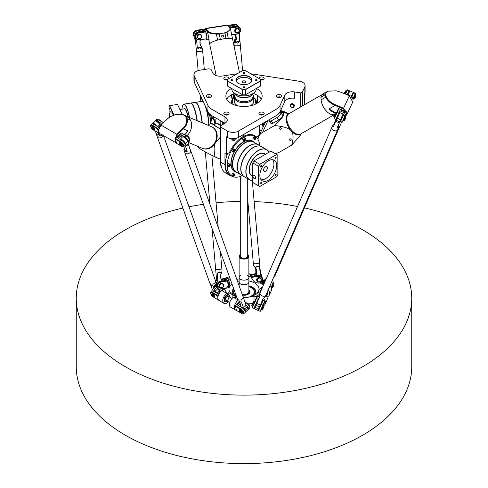 <?xml version="1.0" encoding="UTF-8"?>
<svg xmlns="http://www.w3.org/2000/svg" width="488" height="488" viewBox="0 0 488 488"><rect width="100%" height="100%" fill="white"/><g stroke="black" fill="none" stroke-linecap="round" stroke-linejoin="round"><path stroke-width="0.73" d="M227.591 80.874A16.464 9.504 180 0 1 227.591 79.306L242.64 70.62A16.464 9.504 180 0 1 245.36 70.62L260.409 79.306A16.464 9.504 180 0 1 260.409 80.874L245.36 89.566A16.464 9.504 180 0 1 242.64 89.566L227.481 81.002L242.591 89.725L242.64 94.818A16.464 9.504 -0 0 0 245.36 94.818L245.409 94.788A16.58 9.571 180 0 1 242.591 94.788L227.481 86.065A16.58 9.571 180 0 1 227.42 85.254L227.42 80.184A16.58 9.571 -0 0 0 227.481 81.002L227.481 86.065M245.238 82.557A1.757 1.013 180 0 1 243.329 82.777A1.757 1.013 180 0 1 242.243 81.844A1.757 1.013 180 0 1 244 80.831A1.757 1.013 180 0 1 245.757 81.844A1.757 1.013 180 0 1 245.238 82.557M236.32 81.045A7.802 4.502 180 0 1 244 77.342A7.802 4.502 180 0 1 251.68 81.045M238.412 83.399A7.802 4.502 180 0 1 236.198 80.252A7.802 4.502 180 0 1 244 75.744A7.802 4.502 180 0 1 251.802 80.252A7.802 4.502 180 0 1 249.588 83.399M243.433 73.328A0.805 0.464 180 0 1 243.195 72.999A0.805 0.464 180 0 1 244 72.529A0.805 0.464 180 0 1 244.805 72.999A0.805 0.464 180 0 1 244.311 73.426A0.805 0.464 180 0 1 243.433 73.328M232.282 80.422A0.805 0.464 180 0 1 231.404 80.52A0.805 0.464 180 0 1 230.903 80.093A0.805 0.464 180 0 1 231.715 79.623A0.805 0.464 180 0 1 232.52 80.093A0.805 0.464 180 0 1 232.282 80.422M244.567 86.858A0.805 0.464 180 0 1 244.805 87.187A0.805 0.464 180 0 1 244 87.651A0.805 0.464 180 0 1 243.195 87.187A0.805 0.464 180 0 1 243.689 86.754A0.805 0.464 180 0 1 244.567 86.858M255.718 79.764A0.805 0.464 180 0 1 256.596 79.66A0.805 0.464 180 0 1 257.097 80.093A0.805 0.464 180 0 1 256.285 80.557A0.805 0.464 180 0 1 255.48 80.093A0.805 0.464 180 0 1 255.718 79.764M249.655 83.356L249.655 83.356A7.997 4.618 -0 0 0 249.655 76.829A7.997 4.618 -0 0 0 238.345 76.829A7.997 4.618 -0 0 0 238.345 83.356A7.997 4.618 -0 0 0 249.655 83.356M260.519 86.065L245.409 94.788L245.409 89.725L260.519 81.002L260.519 86.065A16.58 9.571 180 0 0 260.58 85.254L260.58 80.184A16.58 9.571 -0 0 0 260.519 79.373L260.409 79.306M227.591 79.306L227.481 79.373A16.58 9.571 -0 0 0 227.42 80.184M242.64 89.566L242.591 89.725A16.58 9.571 -0 0 0 245.409 89.725L245.36 89.566M260.58 80.184A16.58 9.571 -0 0 1 260.519 81.002L260.409 80.874M235.35 93.794A12.169 7.027 -0 0 0 235.393 93.818A12.169 7.027 -0 0 0 252.607 93.818A12.169 7.027 -0 0 0 252.65 93.794A8.973 5.179 180 0 1 250.344 96.081A8.973 5.179 180 0 1 237.656 96.081A8.973 5.179 180 0 1 235.35 93.794M256.285 88.511L256.285 88.755A12.285 7.094 180 0 1 252.686 93.769A12.285 7.094 180 0 1 235.314 93.769A12.285 7.094 180 0 1 231.715 88.755L231.715 88.511M250.301 96.106A8.857 5.112 180 0 1 250.265 96.13A8.857 5.112 180 0 1 237.735 96.13A8.857 5.112 180 0 1 237.699 96.106M237.144 105.341A9.638 5.563 -0 0 0 237.186 105.365A9.638 5.563 -0 0 0 238.486 105.994M249.514 105.994A9.638 5.563 -0 0 0 250.814 105.365A9.638 5.563 -0 0 0 250.856 105.341M235.027 94.928A9.754 5.63 -0 0 0 234.246 97.13A9.754 5.63 -0 0 0 244 102.761A9.754 5.63 -0 0 0 253.754 97.13L253.754 101.339A9.754 5.63 180 0 1 250.899 105.317A9.754 5.63 180 0 1 249.447 106.006M238.553 106.006A9.754 5.63 180 0 1 237.101 105.317A9.754 5.63 180 0 1 234.246 101.339L234.246 97.13M253.754 97.13A9.754 5.63 -0 0 0 252.973 94.928M235.24 93.733A8.973 5.179 -0 0 0 244 97.789A8.973 5.179 -0 0 0 252.76 93.733M252.973 93.604L252.973 96.496A8.973 5.179 180 0 1 244 101.675A8.973 5.179 180 0 1 235.027 96.496L235.027 93.604M304.427 104.792L304.427 94.013L304.829 93.147A7.802 4.502 0 0 0 305.098 91.982L305.098 85.607A7.802 4.502 180 0 1 304.829 86.772L302.426 91.951L300.773 92.909L294.368 91.915A7.802 4.502 0 0 0 284.809 95.105L280.057 105.347A15.604 9.01 180 0 1 276.019 109.385L238.486 131.052A7.802 4.502 180 0 1 227.451 131.052L220.881 127.264L220.277 125.959L224.968 123.251A7.802 4.502 0 0 0 227.249 120.066A7.802 4.502 0 0 0 224.968 116.882L211.981 109.385A15.604 9.01 180 0 1 207.943 105.347L194.206 75.744A7.802 4.502 180 0 1 193.937 74.573A7.802 4.502 180 0 1 199.72 70.223L208.687 68.838L210.95 69.186L212.664 72.883A7.802 4.502 0 0 0 222.223 76.067L237.223 73.749M213.341 116.541L213.341 119.987L212.207 117.535A23.406 4.947 -98.8 0 0 211.914 115.711M236.43 138.275L236.405 138.836A5.258 3.032 -60 0 1 235.985 139.269L235.606 138.94A4.423 2.55 -60 0 1 235.076 139.336L234.826 140.166A5.258 3.032 -60 0 1 234.35 140.398L234.228 139.745A4.423 2.55 -60 0 1 233.709 139.861L233.24 140.636A5.258 3.032 -60 0 1 232.831 140.599L232.953 139.781A4.423 2.55 -60 0 1 232.672 139.659A4.423 2.55 -60 0 1 232.587 139.605L231.965 140.172M232.587 139.605L231.971 140.172A5.258 3.032 -60 0 1 231.702 139.873L232.099 139.068A4.423 2.55 -60 0 1 231.934 138.702M232.831 140.599L232.8 140.581A5.258 3.032 -60 0 0 233.215 140.617L233.709 139.861M234.228 139.745L234.203 139.733A4.423 2.55 -60 0 1 233.679 139.843M235.076 139.336L234.801 140.148A5.258 3.032 -60 0 1 234.325 140.379L234.277 140.385M235.606 138.94L235.576 138.928A4.423 2.55 -60 0 1 235.045 139.318M236.412 138.281L236.43 138.854A5.258 3.032 -60 0 1 236.009 139.287L235.869 139.33M233.063 139.007L233.038 138.988A3.66 2.111 120 0 0 233.05 138.995A3.66 2.111 120 0 1 232.733 138.738A3.66 2.111 120 0 0 233.063 139.007A3.66 2.111 120 0 0 235.326 138.531M231.763 138.69L231.263 138.848A5.258 3.032 -60 0 1 231.227 138.629M231.715 138.683L231.288 138.897M259.445 125.318L259.445 135.194L256.34 136.988A23.406 13.511 120 0 0 254.602 135.627A23.406 13.511 120 0 0 229.451 152.512L226.347 154.306L226.347 136.786L227.451 137.427A7.802 4.502 0 0 0 238.486 137.427L276.019 115.754A15.604 9.01 0 0 0 280.057 111.715L284.809 101.474A7.802 4.502 180 0 1 294.368 98.289L294.368 91.915M241.694 135.572A1.757 1.013 120 0 0 242.017 136.048A1.757 1.013 120 0 0 243.225 135.719A1.757 1.013 120 0 0 244.098 134.182M280.606 110.538A17.556 13.847 24.9 0 1 287.383 113.277M234.246 97.698A11.706 6.759 -0 0 0 233.697 104.639M254.303 104.639A11.706 6.759 -0 0 0 253.754 97.698M250.777 73.749L299.315 81.258A7.802 4.502 180 0 1 305.098 85.607M278.428 94.55A2.635 1.519 0 0 0 276.476 96.02A2.635 1.519 0 0 0 279.112 97.539A2.635 1.519 0 0 0 281.741 96.02A2.635 1.519 0 0 0 278.428 94.55M260.568 79.873A2.635 1.519 0 0 0 264.185 78.464A2.635 1.519 0 0 0 261.897 76.958A2.635 1.519 0 0 0 259.012 78.068A2.635 1.519 0 0 0 258.921 78.452M229.079 78.452A2.635 1.519 0 0 0 226.432 76.945A2.635 1.519 0 0 0 223.815 78.464A2.635 1.519 0 0 0 224.584 79.538A2.635 1.519 0 0 0 227.432 79.873M209.572 97.484A2.635 1.519 0 0 0 211.524 96.02A2.635 1.519 0 0 0 208.888 94.495A2.635 1.519 0 0 0 206.259 96.02A2.635 1.519 0 0 0 209.572 97.484M228.988 113.966A2.635 1.519 0 0 0 229.079 113.57A2.635 1.519 0 0 0 226.444 112.051A2.635 1.519 0 0 0 223.815 113.57A2.635 1.519 0 0 0 226.103 115.076A2.635 1.519 0 0 0 228.988 113.966M263.416 112.496A2.635 1.519 0 0 0 260.549 112.167A2.635 1.519 0 0 0 258.921 113.57A2.635 1.519 0 0 0 261.556 115.095A2.635 1.519 0 0 0 264.185 113.57A2.635 1.519 0 0 0 263.416 112.496M231.538 88.407A18.141 10.474 0 0 0 225.859 96.02A18.141 10.474 0 0 0 231.172 103.425A18.141 10.474 0 0 0 250.942 105.695A18.141 10.474 0 0 0 262.141 96.02A18.141 10.474 0 0 0 256.462 88.407M253.754 97.569A12.481 7.204 180 0 1 256.481 102.071A12.481 7.204 180 0 1 256.115 103.816M231.885 103.816A12.481 7.204 180 0 1 231.519 102.071A12.481 7.204 180 0 1 234.246 97.569M277.446 97.197A2.635 1.519 180 0 1 278.428 96.905A2.635 1.519 180 0 1 280.771 97.197M260.525 79.422A2.635 1.519 180 0 1 263.215 79.642M224.785 79.642A2.635 1.519 180 0 1 227.475 79.422M207.229 97.197A2.635 1.519 180 0 1 210.554 97.197M224.785 114.753A2.635 1.519 180 0 1 228.109 114.753M259.89 114.753A2.635 1.519 180 0 1 263.215 114.753M220.936 120.92L223.095 123.11A0.781 0.451 120 0 0 223.156 123.153A0.781 0.451 120 0 0 223.223 123.183M267.119 120.89L266.82 121.195A0.781 0.616 24.9 0 1 266.289 121.372M231.66 94.709L232.386 99.424M233.648 98.039L233.648 93.787M234.13 93.604L234.13 97.661M193.937 74.573L193.937 80.947A7.802 4.502 0 0 0 194.206 82.112L207.943 111.715A15.604 9.01 0 0 0 211.981 115.754L224.968 123.251L224.968 116.882M226.719 99.204A18.141 10.474 180 0 1 234.704 93.397M253.296 93.397A18.141 10.474 180 0 1 261.281 99.204M257.816 102.803L257.816 95.599M261.08 131.431A22.235 17.537 24.9 0 1 260.275 130.113A22.235 17.537 24.9 0 1 259.445 128.49M300.773 92.909L300.773 106.896M293.947 106.762L294.252 106.109A1.952 1.537 -155.1 0 0 294.368 105.585A1.952 1.537 -155.1 0 0 292.812 103.773A1.952 1.537 -155.1 0 0 290.714 104.469L290.409 105.121A1.952 1.537 24.9 0 1 292.507 104.426A1.952 1.537 24.9 0 1 294.063 106.238A1.952 1.537 24.9 0 1 293.947 106.762A1.952 1.537 24.9 0 1 292.885 107.531A1.952 1.537 24.9 0 1 292.794 107.543M222.461 124.696L222.461 122.464M293.745 106.421A1.726 1.36 -155.1 0 0 291.678 104.731A1.726 1.36 -155.1 0 0 290.604 106.585A1.726 1.36 -155.1 0 0 292.702 107.561A1.726 1.36 -155.1 0 0 293.745 106.421M290.561 106.506A1.952 1.537 24.9 0 1 290.512 106.427A1.952 1.537 24.9 0 1 290.409 105.121M257.213 95.209L257.213 103.194M259.445 128.631A23.406 18.459 -155.1 0 0 259.799 129.271L260.275 130.113M302.426 105.945L302.426 91.951M220.808 120.847L220.808 124.794M215.226 123.83L215.226 119.694L213.341 119.987M220.277 125.959L220.277 160.991A22.235 12.841 120 0 0 221.314 166.878L221.973 168.488A23.406 13.511 -60 0 1 220.881 162.297L220.881 127.264M226.347 154.306L224.968 153.506L224.968 164.657A23.406 13.511 120 0 0 229.817 175.369A23.406 13.511 120 0 0 232.148 176.266M256.34 136.988L254.962 136.195A23.406 13.511 120 0 0 253.888 135.267M229.817 175.369L225.731 173.014A23.406 13.511 -60 0 1 221.973 168.488M258.067 135.993L258.067 139.519M258.701 185.794L258.701 166.359A18.026 10.407 -60 0 1 259.86 164.352L276.635 154.476L259.744 164.23A18.141 10.474 120 0 0 258.536 166.323L258.536 185.824A18.141 10.474 120 0 0 259.122 186.209A18.141 10.474 120 0 0 259.744 186.526L259.86 186.459A18.026 10.407 -60 0 1 258.701 185.794L252.772 182.5L252.772 162.998A18.141 10.474 -60 0 1 253.98 160.9L270.87 151.152A18.141 10.474 -60 0 1 271.499 151.463L277.263 154.794A18.141 10.474 120 0 0 276.635 154.476L270.87 151.152M259.86 164.352L253.931 160.93A18.026 10.407 120 0 0 252.772 162.937L258.701 166.359M276.69 154.641A18.026 10.407 -60 0 1 277.843 155.306L277.843 155.178A18.141 10.474 120 0 0 277.263 154.794M277.843 155.306L277.843 174.741A18.026 10.407 -60 0 1 276.69 176.741L259.86 186.459M259.122 186.209L253.357 182.884A18.141 10.474 -60 0 1 252.772 182.5M253.205 175.704A1.885 1.086 -120 0 0 253.01 176.345A1.885 1.086 60 0 1 253.205 175.704A1.885 1.086 60 0 1 253.4 175.528A1.885 1.086 60 0 1 255.285 176.613A1.885 1.086 60 0 1 255.285 178.791A1.885 1.086 60 0 1 254.382 178.718A1.885 1.086 -120 0 0 255.499 177.046A1.885 1.086 -120 0 0 253.205 175.704M261.531 182.89A0.805 0.464 -60 0 1 261.178 183.701A0.805 0.464 -60 0 1 260.555 183.915A0.805 0.464 -60 0 1 260.555 182.988A0.805 0.464 -60 0 1 261.361 182.518A0.805 0.464 -60 0 1 261.531 182.89M275.586 174.112A0.805 0.464 -60 0 1 275.994 174.076A0.805 0.464 -60 0 1 275.994 175.003A0.805 0.464 -60 0 1 275.183 175.473A0.805 0.464 -60 0 1 275.061 174.826A0.805 0.464 -60 0 1 275.586 174.112M275.019 158.21A0.805 0.464 -60 0 1 275.372 157.398A0.805 0.464 -60 0 1 275.994 157.185A0.805 0.464 -60 0 1 275.994 158.112A0.805 0.464 -60 0 1 275.183 158.582A0.805 0.464 -60 0 1 275.019 158.21M260.958 166.987A0.805 0.464 -60 0 1 260.555 167.024A0.805 0.464 -60 0 1 260.555 166.091A0.805 0.464 -60 0 1 261.361 165.627A0.805 0.464 -60 0 1 261.489 166.274A0.805 0.464 -60 0 1 260.958 166.987M268.272 160.833A11.895 6.869 -60 0 1 274.226 160.247A11.895 6.869 -60 0 1 274.226 173.984A11.895 6.869 -60 0 1 262.324 180.853A11.895 6.869 -60 0 1 260.5 171.319A11.895 6.869 -60 0 1 268.272 160.833M245.379 138.94A1.366 0.787 120 0 0 245.098 138.232L244.512 140.538L242.768 140.038A1.366 0.787 -60 0 1 242.554 138.946A1.366 0.787 -60 0 1 243.451 137.744A1.366 0.787 -60 0 1 244.128 137.677L245.098 138.232A1.366 0.787 120 0 0 244.415 138.299A1.366 0.787 120 0 0 243.524 139.501A1.366 0.787 120 0 0 243.732 140.599A1.366 0.787 120 0 0 244.415 140.532A1.366 0.787 120 0 0 244.488 140.483M245.104 139.544L244.549 140.233L244 140.178L244.549 138.757L245.104 138.805L245.104 139.544L244.549 139.226L244 139.91L244.549 140.233M256.005 137.891A1.366 0.787 120 0 0 255.724 137.177L255.139 139.489L253.394 138.988A1.366 0.787 -60 0 1 253.187 137.891A1.366 0.787 -60 0 1 254.077 136.689A1.366 0.787 -60 0 1 254.76 136.622L255.724 137.177A1.366 0.787 120 0 0 255.041 137.25A1.366 0.787 120 0 0 254.15 138.452A1.366 0.787 120 0 0 254.364 139.544A1.366 0.787 120 0 0 255.041 139.476A1.366 0.787 120 0 0 255.114 139.434M255.334 139.068L254.718 139.214L254.571 138.586L255.645 137.671L255.334 139.068L254.62 138.787M234.746 150.164A1.366 0.787 120 0 0 234.466 149.456L233.88 151.762L232.136 151.262A1.366 0.787 -60 0 1 231.928 150.17A1.366 0.787 -60 0 1 232.819 148.962A1.366 0.787 -60 0 1 233.502 148.895L234.466 149.456A1.366 0.787 120 0 0 233.782 149.523A1.366 0.787 120 0 0 232.892 150.725A1.366 0.787 120 0 0 233.099 151.817A1.366 0.787 120 0 0 233.782 151.75A1.366 0.787 120 0 0 233.856 151.707M234.447 149.999L234.496 150.707L233.965 151.426L233.392 151.433L233.874 150.011L234.447 149.999M230.342 164.981A1.366 0.787 120 0 0 230.061 164.273L229.476 166.579L227.731 166.079A1.366 0.787 -60 0 1 227.524 164.987A1.366 0.787 -60 0 1 228.414 163.779A1.366 0.787 -60 0 1 229.098 163.712L230.061 164.273A1.366 0.787 120 0 0 229.378 164.34A1.366 0.787 120 0 0 228.488 165.542A1.366 0.787 120 0 0 228.695 166.634A1.366 0.787 120 0 0 229.378 166.567A1.366 0.787 120 0 0 229.451 166.524M229.836 164.712L230.153 165.164L229.836 165.987L229.201 166.353L228.884 165.902L229.201 165.078L229.836 164.712M234.746 174.71A1.366 0.787 120 0 0 234.466 174.002L233.88 176.308L232.136 175.808A1.366 0.787 -60 0 1 231.928 174.716A1.366 0.787 -60 0 1 232.819 173.514A1.366 0.787 -60 0 1 233.502 173.447L234.466 174.002A1.366 0.787 120 0 0 233.782 174.07A1.366 0.787 120 0 0 232.892 175.271A1.366 0.787 120 0 0 233.099 176.369A1.366 0.787 120 0 0 233.782 176.302A1.366 0.787 120 0 0 233.856 176.253M233.587 174.832L234.222 174.442L234.557 174.875L233.624 176.089L233.282 175.656L233.587 174.832M233.917 150.005L233.374 151.103M234.496 150.707L233.941 150.389M233.965 151.426L233.416 151.103M244.549 138.757L244.549 139.226M230.153 165.164L229.604 164.846L228.884 165.902M229.836 165.987L229.287 165.67M234.258 175.698L233.294 175.631M234.557 174.875L234.026 174.564M233.996 174.582L233.703 175.375M255.791 138.299L255.242 137.976L254.779 138.751M254.382 178.718L254.382 178.718A1.885 1.086 60 0 1 254.346 178.7A1.885 1.086 60 0 1 253.113 177.034A1.885 1.086 60 0 1 253.4 175.528M255.285 178.791A1.885 1.086 60 0 1 254.346 178.7A1.885 1.086 60 0 1 253.01 176.345L253.01 176.345M272.682 159.728A11.895 6.869 -60 0 1 271.462 172.392A11.895 6.869 -60 0 1 261.111 179.779M265.515 166.725A2.733 1.574 120 0 0 263.733 169.135A2.733 1.574 120 0 0 264.148 171.325A2.733 1.574 120 0 0 266.881 169.745A2.733 1.574 120 0 0 266.881 166.591A2.733 1.574 120 0 0 265.515 166.725M252.772 180.475A17.245 9.955 -60 0 1 249.588 159.759A17.245 9.955 -60 0 1 269.12 152.158M249.441 179.724L244.506 176.869A17.361 10.022 -60 0 1 240.913 168.927A17.361 10.022 -60 0 1 253.187 147.663A17.361 10.022 -60 0 1 261.867 146.803L266.802 149.657A17.361 10.022 120 0 0 249.441 159.68A17.361 10.022 120 0 0 249.441 179.724A17.361 10.022 120 0 0 252.772 180.536M240.913 168.879A17.245 9.955 -60 0 1 240.913 168.83A17.245 9.955 -60 0 1 253.101 147.712A17.245 9.955 -60 0 1 253.144 147.687M269.169 152.134A17.361 10.022 120 0 0 266.802 149.657M240.974 174.832A17.361 10.022 -60 0 1 240.895 174.783A17.361 10.022 -60 0 1 240.895 154.739A17.361 10.022 -60 0 1 258.25 144.716A17.361 10.022 -60 0 1 258.335 144.765M237.461 166.884A17.245 9.955 -60 0 1 237.461 166.841A17.245 9.955 -60 0 1 249.655 145.723A17.245 9.955 -60 0 1 249.697 145.698M261.781 146.76A17.361 10.022 120 0 0 261.702 146.711L258.414 144.814A17.361 10.022 120 0 0 249.74 145.674A17.361 10.022 120 0 0 237.461 166.933A17.361 10.022 120 0 0 241.06 174.881L244.342 176.778A17.361 10.022 120 0 0 244.421 176.821M261.702 146.711A17.361 10.022 120 0 0 244.342 156.733A17.361 10.022 120 0 0 244.342 176.778M258.25 144.716L253.644 142.057A17.361 10.022 120 0 0 236.284 152.079A17.361 10.022 120 0 0 236.284 172.124L240.895 174.783M254.809 142.734A17.556 10.132 120 0 0 253.607 141.813A17.556 10.132 120 0 0 236.052 151.945A17.556 10.132 120 0 0 236.052 172.215A17.556 10.132 120 0 0 237.455 172.801M259.683 145.546A23.015 13.286 120 0 0 254.956 136.286A23.015 13.286 120 0 0 231.94 149.572A23.015 13.286 120 0 0 231.94 176.15A23.015 13.286 120 0 0 242.322 175.613M254.956 136.286L253.028 135.17A23.015 13.286 120 0 0 252.034 134.688M227.506 153.635A23.015 13.286 120 0 0 230.007 175.033L231.94 176.15M169.116 117.504L169.116 106.177A18.026 3.806 81.2 0 1 169.537 105.756L173.868 115.083M174.015 115.034L169.641 105.615A18.141 3.831 -98.8 0 0 169.208 106.048A18.141 3.831 -98.8 0 0 169.202 106.061L169.123 106.171M169.537 105.756L177.516 104.401L182.054 114.174M169.94 109.885L169.818 108.434L169.94 109.885M169.543 117.218A11.895 2.513 81.2 0 1 170.8 111.685A11.895 2.513 81.2 0 1 172.618 113.728A11.895 2.513 81.2 0 1 173.258 115.308M210.773 114.973L210.633 115.656L209.315 115.857L209.157 113.527M208.968 115.369L208.864 113.704L208.968 115.369M201.123 97.014L201.148 98.539L201.117 97.002M200.94 97.771L201.312 97.71M208.748 114.68L209.102 114.625M179.236 114.149L179.053 114.351C174.387 114.54 170.397 116.174 167.085 119.249L166.817 119.389C170.202 116.132 174.344 114.387 179.236 114.149L182.158 114.174L177.516 104.401M181.994 109.166A17.245 3.642 81.2 0 1 183.018 104.798A17.245 3.642 81.2 0 1 189.393 117.449M189.545 117.51A17.361 3.666 -98.8 0 0 183.83 104.145L190.576 103.102A17.361 3.666 81.2 0 1 191.424 103.383A17.361 3.666 81.2 0 1 196.993 120.634M191.485 103.432A17.245 3.642 81.2 0 1 191.546 103.48A17.245 3.642 81.2 0 1 197.091 120.676M183.83 104.145A17.361 3.666 -98.8 0 0 183.11 104.67A17.361 3.666 -98.8 0 0 183.067 104.737M195.401 102.364A17.361 3.666 81.2 0 1 195.511 102.334A17.361 3.666 81.2 0 1 202.3 122.86M196.194 102.706A17.245 3.642 81.2 0 1 196.261 102.754A17.245 3.642 81.2 0 1 202.154 122.799M202.062 122.756A17.361 3.666 -98.8 0 0 196.133 102.657A17.361 3.666 -98.8 0 0 195.285 102.37L190.802 103.066A17.361 3.666 -98.8 0 0 190.692 103.09M197.244 120.737A17.361 3.666 -98.8 0 0 190.802 103.066M208.821 124.483A17.361 3.666 -98.8 0 0 201.806 101.364L195.511 102.334M209.047 124.361A17.556 3.709 -98.8 0 0 205.79 107.073M203.508 102.157A17.556 3.709 -98.8 0 0 201.965 101.138A17.556 3.709 -98.8 0 0 201.446 101.419M212.115 123.647A23.015 4.862 -98.8 0 0 210.944 115.095M201.117 98.71A23.015 4.862 -98.8 0 0 200.721 101.528M214.86 124.531A23.015 4.862 -98.8 0 0 214.372 119.828M263.99 125.172A15.769 12.438 24.9 0 1 263.758 122.83M279.618 112.508A15.769 12.438 24.9 0 1 280.325 112.655M263.941 125.27A15.994 12.615 24.9 0 1 263.642 122.897M285.443 113.057A17.361 13.688 -155.1 0 0 280.283 111.221M262.324 123.659A17.361 13.688 -155.1 0 0 263.099 127.087M263.154 126.972A17.165 13.536 24.9 0 1 262.446 123.592M280.167 111.477A17.165 13.536 24.9 0 1 284.62 112.966M281.076 112.563A16.104 12.7 -155.1 0 0 279.77 112.264M263.435 123.019A16.104 12.7 -155.1 0 0 263.77 125.642M263.892 125.379A15.994 12.615 24.9 0 1 263.593 122.927M411.744 298.272L411.744 366.756A167.744 96.844 180 0 1 244 463.6A167.744 96.844 180 0 1 76.256 366.756L76.256 298.272A167.744 96.844 0 0 0 244 395.121A167.744 96.844 0 0 0 411.744 298.272A167.744 96.844 0 0 0 304.402 207.925M240.291 201.452A167.744 96.844 0 0 0 216.056 202.782M203.38 204.313A167.744 96.844 0 0 0 189.033 206.778M182.872 208.089A167.744 96.844 0 0 0 76.256 298.272M297.558 206.497A167.744 96.844 0 0 0 254.15 201.605M220.832 125.636L215.781 122.769L221.637 125.172M215.781 122.769L214.342 125.532L220.277 128.808M184.891 115.546L186.422 116.382L184.891 115.546M186.66 116.315L187.618 116.87A11.724 9.546 -67.3 0 0 186.66 116.315L182.158 114.174L179.053 114.351M186.892 135.725A11.724 9.546 -67.3 0 0 190.021 131.736A11.724 9.546 -67.3 0 0 190.119 119.536L190.393 120.06A11.706 9.528 112.7 0 1 186.874 135.719M188.289 142.404L202.264 148.261A11.724 9.546 -67.3 0 0 215.08 142.234A11.724 9.546 -67.3 0 0 211.322 126.636L186.575 116.266M190.393 120.06L187.026 118.645C187.959 122.238 186.739 125.672 183.366 128.942L182.86 128.362C186.111 125.245 187.3 121.994 186.428 118.602L185.556 116.174L186.294 116.565L187.026 118.645L186.428 118.602M176.369 142.624L175.393 142.362L176.912 134.035L182.86 128.362M185.349 133.492L187.813 130.808L183.366 128.942L177.364 134.56L175.07 138.476M175.033 138.647L176.26 142.319M185.379 133.456L184.397 134.621M211.822 126.868L211.835 126.874A11.706 9.528 112.7 0 1 215.592 142.447A11.706 9.528 112.7 0 1 202.788 148.462L202.776 148.456M187.618 116.87L189.204 117.785L190.119 119.536M189.204 117.785L186.294 116.565M185.556 116.174L182.463 114.387M158.344 130.503L160.814 125.007L166.817 119.389M167.085 119.249L161.058 124.885L158.338 130.699L159.454 133.163L154.037 130.363A3.514 1.257 45.8 0 1 153.189 129.778M214.75 124.751L211.17 123.251L207.693 125.117M220.277 128.991L211.17 123.251M220.277 159.137L215.104 156.965C213.665 150.493 213.823 145.65 215.592 142.447L220.277 137.256M198.403 146.644L198.555 147.413C198.61 148.309 204.124 151.493 215.104 156.965M269.193 121.372L271.163 123.604A3.904 1.165 -41.4 0 0 273.079 123.202L278.782 119.92A3.904 1.165 -41.4 0 0 281.844 117.315A3.904 1.165 -41.4 0 0 282.717 115.168L280.746 112.935A3.904 1.165 138.6 0 1 279.874 115.083A3.904 1.165 138.6 0 1 276.812 117.687L271.108 120.969A3.904 1.165 138.6 0 1 269.193 121.372A3.904 1.165 138.6 0 1 270.126 119.157M279.142 113.167A3.904 1.165 138.6 0 1 280.746 112.935M323.568 95.087L324.532 93.916L323.093 95.184L323.568 95.087M279.752 128.863A0.958 0.756 -155.1 0 0 281.326 128.863A0.958 0.756 -155.1 0 0 279.587 128.057A0.958 0.756 -155.1 0 0 279.752 128.863M289.604 140.032A0.958 0.756 -155.1 0 0 291.171 140.032A0.958 0.756 -155.1 0 0 289.433 139.226A0.958 0.756 -155.1 0 0 289.604 140.032M321.5 96.154L321.848 95.404A11.724 6.295 60.1 0 0 321.5 96.154L320.915 97.411L325.386 94.538L326.332 96.959C327.912 100.241 330.937 102.84 335.402 104.761L335.103 105.469C330.492 103.438 327.363 100.681 325.728 97.185L326.332 96.959M334.451 114.515A11.706 6.289 -119.9 0 1 326.216 110.892A11.706 6.289 -119.9 0 1 321.116 99.839L321.074 99.278A11.724 6.295 60.1 0 0 325.984 110.648A11.724 6.295 60.1 0 0 334.439 114.54M322.245 94.55L288.988 113.667A11.724 6.295 60.1 0 0 289.366 126.972A11.724 6.295 60.1 0 0 300.669 133.993L334.414 114.601M328.576 91.043L326.521 92.104L328.576 91.043L336.22 90.835M335.402 104.761L343.57 108.251L346.919 114.582L352.745 102.029L349.371 95.752L341.179 92.317L336.36 90.859L329.034 91.146M300.346 134.157L299.943 134.389A11.706 6.289 -119.9 0 1 291.086 130.766A11.706 6.289 -119.9 0 1 288.28 114.094L288.683 113.863M321.848 95.404L322.434 94.147L326.411 91.86M326.521 92.104L325.386 94.538M346.309 111.673L343.296 108.891L335.103 105.469L329.028 108.958L335.323 112.704M321.116 99.839L325.728 97.185L324.898 95.123M345.528 115.778L346.675 113.131M346.919 114.582L345.327 116.248M321.074 99.278L320.915 97.411M266.003 121.536A13.652 10.766 -155.1 0 0 264.789 123.446L259.445 134.95M258.067 138.604A13.652 10.766 24.9 0 1 258.731 136.494A13.652 10.766 24.9 0 1 262.501 132.474L274.512 125.569C283.357 126.355 288.878 128.088 291.086 130.766C293.495 133.328 293.715 138.11 291.745 145.113L279.734 152.018A13.652 10.766 24.9 0 1 275.019 153.494M280.021 112.832L280.576 112.514C286.017 112.576 283.998 116.925 274.512 125.569M289.286 113.497L280.576 112.514M291.745 145.113L300.309 135.328L300.968 133.822M231.221 94.953L232.172 99.582A3.904 3.715 33.7 0 0 232.203 99.717M223.541 35.978A0.958 0.915 33.7 0 0 221.814 35.587A0.958 0.915 33.7 0 0 222.107 36.881A0.958 0.915 33.7 0 0 223.541 35.978M216.147 75.567L209.724 44.243A11.724 2.58 -11.6 0 1 209.883 43.639A11.724 2.58 -11.6 0 1 218.264 39.918A11.724 2.58 168.4 0 1 222.534 39.022A11.724 2.58 -11.6 0 1 223.839 38.814A11.724 2.58 168.4 0 1 227.75 38.454A11.724 2.58 -11.6 0 1 232.691 39.534L239.443 72.468M217.636 40.083L216.398 34.069C211.701 33.898 208.724 33.135 207.473 31.781L207.955 31.183C209.206 32.562 212.066 33.355 216.544 33.574L219.929 33.654L219.295 34.154L216.398 34.069L216.544 33.574M230.08 28.286L230.537 29.121L227.042 32.422L226.615 32.013C229.702 30.628 230.665 29.237 229.512 27.846L226.969 25.083L205.296 28.438L207.955 31.183M205.973 38.582L206.552 39.894L207.046 39.15L209.102 39.723L207.473 31.781L205.277 29.201L204.692 29.14L204.435 30.018M204.692 29.14L205.296 28.438M206.552 39.894L208.687 39.656M222.534 39.022L218.264 39.918M220.362 39.357L219.295 34.154M228.274 38.436L227.042 32.422L224.95 33.282L226.011 38.479L223.839 38.814M224.95 33.282L224.151 33.001L226.615 32.013M219.929 33.654L224.151 33.001M229.512 27.846L227.225 25.169M227.75 38.454L226.011 38.479M238.254 305.488L240.206 303.585M239.7 302.554L237.272 304.915L241.407 307.306L240.236 308.446L235.271 305.579L239.181 301.773M218.661 294.368L217.618 295.392L212.652 292.526A3.904 1.397 -134.2 0 0 210.822 292.227L211.999 291.08A3.904 1.397 -134.2 0 1 213.823 291.379L217.959 293.77L221.351 290.464L217.843 293.703M237.253 303.56A3.123 1.8 -60 0 1 238.327 302.511M240.09 312.527L236.71 310.575L235.082 305.671L235.1 306.086L240.066 308.953A3.514 1.257 45.8 0 1 243.067 312.021A3.514 1.257 45.8 0 1 242.786 313.857A3.514 1.257 45.8 0 1 241.676 313.442L240.596 312.82M245.031 302.316L245.97 302.859A3.904 1.397 45.8 0 1 249.764 307.556L249.74 307.086A3.514 1.257 -134.2 0 0 246.324 302.853L244.933 302.054M249.764 307.556A3.904 1.397 45.8 0 1 249.594 308.148L248.416 309.288A3.904 1.397 45.8 0 1 248.063 309.447M239.144 301.718L235.082 305.671M242.786 313.857L243.262 313.9A3.904 1.397 -134.2 0 0 243.854 313.735A3.904 1.397 -134.2 0 0 243.219 311.289A3.904 1.397 -134.2 0 0 240.236 308.446L240.066 308.953M245.921 304.799A3.904 1.397 45.8 0 1 248.416 309.288M240.096 309.758L240.517 309.66L241.438 310.758A2.001 0.714 45.8 0 1 242.268 312.631L242.005 312.881A2.001 0.714 45.8 0 1 241.353 312.875M239.663 309.49L240.096 309.416L240.09 310.368A1.562 0.561 -134.2 0 0 239.523 310.331L239.26 310.588A1.562 0.561 -134.2 0 0 239.187 310.825L239.218 311.295A1.171 0.421 45.8 0 1 240.389 311.667A1.171 0.421 45.8 0 1 240.724 312.845A1.171 0.421 45.8 0 1 239.26 311.484A1.171 0.421 45.8 0 1 239.218 311.295M218.051 295.996L217.618 295.392L217.447 295.893L218.16 295.624M216.593 286.602A3.904 1.397 45.8 0 1 217.154 286.474A3.904 1.397 45.8 0 1 218.392 286.932L223.351 289.799M223.541 289.701L218.74 286.926A3.514 1.257 -134.2 0 0 217.63 286.517L217.154 286.474M211.627 295.271A3.514 1.257 45.8 0 1 210.676 293.288A3.514 1.257 45.8 0 1 212.481 293.026L217.447 295.893L217.849 297.015M218.508 300.065L214.092 297.515A3.514 1.257 45.8 0 1 213.244 296.93M210.822 292.227A3.904 1.397 -134.2 0 0 210.651 292.812L210.676 293.288M217.361 288.158L221.351 290.464M212.512 293.837L212.933 293.733L213.854 294.831A2.001 0.714 45.8 0 1 214.683 296.704L214.421 296.96A2.001 0.714 -134.2 0 0 213.598 295.087L212.67 293.989L212.835 294.636A1.562 0.561 -134.2 0 1 214.116 296.643L213.854 296.899A1.562 0.561 -134.2 0 0 213.164 295.392A1.562 0.561 -134.2 0 0 211.676 294.661A1.562 0.561 -134.2 0 0 211.603 294.898L211.633 295.374A1.171 0.421 45.8 0 1 212.805 295.74A1.171 0.421 45.8 0 1 213.14 296.924A1.171 0.421 45.8 0 1 211.676 295.557A1.171 0.421 45.8 0 1 211.633 295.374M212.079 293.569L212.518 293.495L211.829 293.953A2.001 0.714 45.8 0 1 211.835 293.922M212.731 294.227L212.341 293.996M211.755 294.026A2.001 0.714 -134.2 0 0 211.627 294.093A2.001 0.714 -134.2 0 0 211.621 294.746M213.768 296.948A2.001 0.714 -134.2 0 0 214.421 296.96M212.506 294.447A1.562 0.561 -134.2 0 0 211.938 294.41L211.676 294.661M213.14 296.924L213.616 296.96A1.562 0.561 -134.2 0 0 213.854 296.899M240.724 312.845L241.2 312.887A1.562 0.561 -134.2 0 0 241.438 312.826L241.7 312.57A1.562 0.561 -134.2 0 0 240.419 310.563L240.169 309.862L241.182 311.009A2.001 0.714 45.8 0 1 242.005 312.881M239.205 310.667A2.001 0.714 45.8 0 1 239.211 310.02A2.001 0.714 45.8 0 1 239.34 309.947L239.419 309.569L239.925 309.923M218.673 286.889A2.342 0.842 45.8 0 1 218.789 286.895A2.342 0.842 45.8 0 1 220.582 287.993M221.204 288.353A1.952 0.701 -134.2 0 0 219.264 286.932L218.789 286.895M241.438 312.826A1.562 0.561 -134.2 0 0 240.749 311.314A1.562 0.561 -134.2 0 0 239.26 310.588M246.257 302.816A2.342 0.842 45.8 0 1 246.373 302.816A2.342 0.842 45.8 0 1 249.307 305.549A2.342 0.842 45.8 0 1 249.392 305.915A2.342 0.842 45.8 0 1 249.386 306.031M249.392 305.915L249.362 305.439A1.952 0.701 -134.2 0 0 249.295 305.134A1.952 0.701 -134.2 0 0 246.849 302.859L246.373 302.816M212.713 290.933A3.514 1.257 45.8 0 1 216.074 292.678M220.277 291.33A3.514 1.257 -134.2 0 0 217.599 288.512M240.493 306.775A3.514 1.257 45.8 0 1 243.024 307.995A3.514 1.257 45.8 0 1 245.177 310.85A3.514 1.257 45.8 0 1 245.189 311.881M245.196 312.241A3.904 1.397 -134.2 0 0 245.549 312.088A3.904 1.397 -134.2 0 0 245.586 310.886L244.939 309.099L243.317 307.342A3.123 2.288 -19.8 0 0 245.921 304.805L247.245 306.507L247.922 308.392A3.709 1.33 -134.2 0 1 248.056 308.971A3.709 1.33 -134.2 0 1 248.056 309.087L248.148 309.014A3.514 1.257 -134.2 0 0 248.179 307.928A3.514 1.257 -134.2 0 0 246.452 305.476M243.854 313.735L245.025 312.595A3.904 1.397 -134.2 0 0 244.396 310.142A3.904 1.397 -134.2 0 0 241.407 307.306M256.944 301.791L257.768 299.894L258.195 300.089M261.806 301.694L262.385 301.95M257.768 299.894L258.213 298.9L258.634 299.083M262.526 300.029L264.752 301.023L260.128 311.326L258.524 310.612L262.849 300.962L262.239 300.687M271.09 287.584L271.45 287.536L271.218 287.096L270.694 286.865M271.041 287.487L273.396 282.442L271.792 281.728L271.09 283.199M263.447 283.461L265.551 278.953L265.039 279.148L263.05 283.4M265.551 278.953L266.033 279.166M271.255 287.993L273.189 283.943M271.901 287.755L271.352 287.987L273.091 284.065M264.752 301.023L264.99 301.462L263.142 305.72M254.065 308.196L253.888 308.55L252.284 307.837L252.089 307.318L256.438 297.656L258.921 298.424M252.284 307.83L256.914 297.534M261.293 309.758L264.99 301.462M260.128 311.326L260.641 311.124M253.888 308.55L258.213 298.9M262.843 306.147L263.05 305.677L263.343 305.97L261.806 309.508M261.611 309.904L261.257 309.746L262.209 307.544L262.837 306.141L263.209 306.281L262.971 306.83L263.343 305.97M263.056 306.653L263.416 306.812L262.147 309.66L261.788 309.502L263.191 306.299M262.953 305.885L263.313 306.043M262.147 309.66L262.66 309.465L263.611 307.324L262.66 309.465M273.066 285.077L273.506 284.083L273.066 285.077M271.706 288.146L273.286 284.547L271.889 287.749L272.243 287.908L273.512 285.053L273.707 285.571L272.755 287.707L273.707 285.571M273.054 284.126L273.408 284.284M272.932 284.388L273.286 284.547M251.851 305.933L253.754 301.657L253.241 301.852L251.655 305.415L252.534 306.238M262.318 283.284L263.849 279.899L263.337 280.1L261.928 283.223M258.664 310.246L258.146 310.014L261.001 303.603L261.513 303.829M257.371 301.987L256.901 301.773L254.047 308.19L254.571 308.422M224.193 280.618L224.126 279.862L224.754 280.533M224.126 279.862L224.816 279.002L226.054 280.332L220.405 281.204A3.904 3.642 137 0 0 217.184 286.474M252.638 276.22L251.192 274.921L252.43 276.251L258.085 275.378A3.904 3.642 137 0 1 261.263 276.434L261.696 276.891A3.904 3.642 137 0 0 258.512 275.836L251.735 276.885L251.399 277.3L251.863 277.361L250.704 275.787M228.128 282.076A3.123 0.659 81.2 0 1 228.414 283.912A3.123 0.659 81.2 0 1 228.427 285.456M227.17 280.008L227.17 280.008A3.123 0.659 81.2 0 1 227.628 280.502M217.965 286.584A3.514 3.276 -43 0 1 220.96 282.137L228.024 280.929L225.517 278.367L227.615 280.618L220.832 281.668A3.904 3.642 137 0 0 217.483 286.499M228.597 287.383L228.024 280.929L227.615 280.618L228.317 287.578M222.29 288.981L226.127 288.384M227.634 287.896L221.936 288.774M221.143 279.044L225.517 278.367M216.593 279.88L215.842 281.393A3.904 3.642 -43 0 1 215.855 281.363M219.447 286.968A2.342 2.184 -43 0 1 222.967 283.888A2.342 2.184 -43 0 1 223.059 283.998M251.991 278.825L251.863 277.361L258.64 276.312A3.514 3.276 -43 0 1 262.331 279.136A3.514 3.276 -43 0 1 259.232 283.003L258.304 283.15M259.756 283.138A3.904 3.642 137 0 0 261.696 276.891M250.131 274.561L255.444 273.738M251.192 274.921L255.145 274.311M257.329 281.356A2.342 2.184 -43 0 1 258.048 277.642A2.342 2.184 -43 0 1 260.738 278.166M256.871 280.21A2.342 2.184 137 0 0 260.623 281.46A2.342 2.184 137 0 0 258.243 277.849A2.342 2.184 137 0 0 256.871 280.21M257.341 280.258A1.952 1.818 -43 0 1 260.025 278.209A1.952 1.818 -43 0 1 260.311 281.43A1.952 1.818 -43 0 1 257.341 280.258M220.802 287.896A2.342 2.184 137 0 0 223.156 284.095A2.342 2.184 137 0 0 219.502 286.987M219.661 286.084A1.952 1.818 -43 0 1 222.345 284.034A1.952 1.818 -43 0 1 222.626 287.261A1.952 1.818 -43 0 1 219.661 286.084M221.363 279.539L224.816 279.002M216.739 286.358A3.904 3.642 -43 0 1 216.245 285.742M345.559 94.153L347.23 90.561L348.835 91.274L347.316 94.538L351.952 96.6L353.465 93.336L355.069 94.05L353.251 97.966L351.549 97.21M338.983 112.661L339.807 110.764L344.424 112.819M339.807 110.764L340.252 109.763L344.882 111.825L340.557 121.475L342.161 122.189L344.973 115.802L345.205 116.242L347.023 112.332L345.175 116.583M352.952 99.637L353.483 98.405L353.251 97.966L353.025 98.466L353.483 98.405L355.221 94.806M346.748 90.683L347.59 89.816L347.078 90.018L345.211 94.007M347.59 89.816L349.195 90.53L347.358 94.556M352.305 98.143L353.025 98.466L352.769 99.058M353.422 98.869L352.989 99.808M355.63 93.824L355.429 93.306L355.301 94.489M348.835 91.274L349.195 90.53M353.745 99.015L355.325 95.416L353.745 99.015L353.385 98.857L355.13 94.928M336.104 119.066L335.927 119.414L334.323 118.7L334.121 118.188L338.471 108.519L346.791 111.886L347.023 112.332M334.323 118.7L338.953 108.397M343.326 120.627L345.205 116.242M346.791 111.886L344.973 115.802L343.369 115.089M335.927 119.414L340.252 109.763M344.876 117.016L345.034 116.687M343.65 120.768L343.29 120.609L344.87 117.01L345.23 117.169L343.65 120.768L344.18 120.53L345.449 117.675L345.095 117.517L345.358 116.913L344.998 117.693M343.826 120.371L345.23 117.169M344.992 116.748L345.345 116.906M355.099 95.941L355.545 94.953L355.093 95.941M355.087 94.995L355.447 95.154M354.965 95.258L355.325 95.416M333.89 116.797L335.793 112.521L335.274 112.722L333.688 116.284L334.573 117.102M344.87 119.914L345.65 118.194L344.87 119.914M355.746 96.435L355.551 95.922L354.508 98.216L354.282 98.771L354.794 98.576L355.746 96.435L354.794 98.576M344.54 93.727L345.888 90.768L345.37 90.963L344.186 93.58M340.697 121.109L340.185 120.884L343.04 114.466L343.552 114.698M339.459 112.874L338.94 112.643L336.086 119.06L336.598 119.285M353.147 92.72L351.451 96.38L353.135 92.714L353.647 92.94M355.429 93.306L353.824 92.592L353.465 93.336M202.215 31.433L202.148 30.677L202.77 31.348M202.148 30.677L202.831 29.817L204.076 31.147L198.421 32.019A3.904 3.642 137 0 0 195.901 38.4L196.329 38.863A3.904 3.642 137 0 0 199.507 39.918L206.29 38.869L199.574 39.65A3.514 3.276 -43 0 1 195.883 36.826A3.514 3.276 -43 0 1 198.982 32.952L205.765 31.903L205.637 31.427L198.854 32.476A3.904 3.642 137 0 0 196.329 38.863M230.653 27.029L229.207 25.736L230.452 27.066L236.101 26.187A3.904 3.642 137 0 1 239.285 27.249L239.712 27.706A3.904 3.642 137 0 0 236.534 26.651L229.671 27.798M206.143 32.891A3.123 0.659 81.2 0 1 206.43 34.727A3.123 0.659 81.2 0 1 206.442 36.271M205.186 30.823L205.192 30.823A3.123 0.659 81.2 0 1 205.643 31.317M203.941 29.494L206.046 31.744L203.941 29.494M205.765 31.903L206.351 38.601L205.765 31.903M206.29 38.869L206.637 38.436M194.035 36.386A3.904 3.642 -43 0 1 196.749 30.232L203.533 29.182M197.664 37.997A2.342 2.184 -43 0 1 198.39 34.288A2.342 2.184 -43 0 1 201.08 34.807M229.83 27.987L227.628 25.48M229.976 28.158L236.662 27.121A3.514 3.276 -43 0 1 240.346 29.945A3.514 3.276 -43 0 1 237.253 33.818L231.678 34.678M231.727 34.935L237.186 34.087A3.904 3.642 137 0 0 239.712 27.706M227.652 25.449L234.429 24.4A3.904 3.642 -43 0 1 237.613 25.455L238.04 25.919A3.904 3.642 -43 0 1 238.132 26.023M229.207 25.736L234.862 24.857A3.904 3.642 -43 0 1 238.04 25.919M235.344 32.165A2.342 2.184 -43 0 1 236.07 28.456A2.342 2.184 -43 0 1 238.76 28.981M234.887 31.025A2.342 2.184 137 0 0 238.638 32.269A2.342 2.184 137 0 0 236.259 28.664A2.342 2.184 137 0 0 234.887 31.025M235.356 31.067A1.952 1.818 -43 0 1 238.04 29.024A1.952 1.818 -43 0 1 238.327 32.245A1.952 1.818 -43 0 1 235.356 31.067M197.207 36.856A2.342 2.184 137 0 0 200.958 38.101A2.342 2.184 137 0 0 198.579 34.489A2.342 2.184 137 0 0 197.207 36.856M197.677 36.899A1.952 1.818 -43 0 1 200.361 34.849A1.952 1.818 -43 0 1 200.647 38.07A1.952 1.818 -43 0 1 197.677 36.899M194.011 36.069A3.904 3.642 -43 0 1 197.183 30.689L202.831 29.817M178.199 138.336L181.341 135.28L182.085 137.36M180.035 145.375L176.656 143.423L175.216 138.433L180.956 132.84L185.916 135.707A3.904 1.397 45.8 0 1 189.71 140.41L189.686 139.934A3.514 1.257 -134.2 0 0 186.27 135.701L180.956 132.84L175.027 138.519L175.046 138.934L180.011 141.801A3.514 1.257 45.8 0 1 183.012 144.869A3.514 1.257 45.8 0 1 182.732 146.705L183.207 146.748A3.904 1.397 -134.2 0 0 183.799 146.589L184.97 145.442A3.904 1.397 -134.2 0 0 184.342 142.99A3.904 1.397 -134.2 0 0 181.353 140.154L177.217 137.762L180.609 134.462L181.341 135.28M160.162 125.709L157.563 128.24L152.598 125.373A3.904 1.397 -134.2 0 0 150.768 125.074L151.945 123.928A3.904 1.397 -134.2 0 1 153.769 124.227L157.905 126.618L161.296 123.311L157.789 126.551M177.199 136.408A3.123 1.8 -60 0 1 178.273 135.359M175.027 138.519L180.182 141.294A3.904 1.397 -134.2 0 1 183.165 144.137A3.904 1.397 -134.2 0 1 183.799 146.589M189.71 140.41A3.904 1.397 45.8 0 1 189.539 140.995L188.362 142.142A3.904 1.397 45.8 0 1 188.228 142.234M182.732 146.705A3.514 1.257 45.8 0 1 181.621 146.29L180.542 145.668M180.609 134.462L184.745 136.847A3.904 1.397 45.8 0 1 187.734 139.69A3.904 1.397 45.8 0 1 188.362 142.142M180.041 142.606L180.462 142.508L181.383 143.606A2.001 0.714 45.8 0 1 182.207 145.479L181.951 145.735A2.001 0.714 45.8 0 1 181.298 145.723M179.608 142.344L180.041 142.264L180.035 143.216A1.562 0.561 -134.2 0 0 179.468 143.185L179.206 143.435A1.562 0.561 -134.2 0 0 179.133 143.673L179.163 144.149A1.171 0.421 45.8 0 1 180.334 144.515A1.171 0.421 45.8 0 1 180.67 145.692A1.171 0.421 45.8 0 1 179.206 144.332A1.171 0.421 45.8 0 1 179.163 144.149M158.362 129.857L157.929 128.649L157.563 128.24L157.392 128.74L158.972 127.63M175.393 142.362L159.003 133.23L158.661 132.285M155.166 120.975A3.904 1.397 45.8 0 1 155.337 120.627L156.508 119.481A3.904 1.397 45.8 0 1 157.099 119.322A3.904 1.397 45.8 0 1 158.332 119.78L163.297 122.647L162.486 123.44M163.456 122.531L158.685 119.773A3.514 1.257 -134.2 0 0 157.575 119.365L157.099 119.322M151.573 128.118A3.514 1.257 45.8 0 1 150.621 126.136A3.514 1.257 45.8 0 1 152.427 125.873L157.392 128.74L158.454 131.711M150.768 125.074A3.904 1.397 -134.2 0 0 150.597 125.66L150.621 126.136M155.337 120.627A3.904 1.397 45.8 0 1 157.16 120.926L161.296 123.311M152.457 126.685L152.878 126.581L153.799 127.679A2.001 0.714 45.8 0 1 154.629 129.552L154.367 129.808A2.001 0.714 -134.2 0 0 153.543 127.935L152.616 126.837L152.781 127.484A1.562 0.561 -134.2 0 1 154.062 129.491L153.799 129.747A1.562 0.561 -134.2 0 0 153.11 128.24A1.562 0.561 -134.2 0 0 151.622 127.508A1.562 0.561 -134.2 0 0 151.548 127.746L151.579 128.222A1.171 0.421 45.8 0 1 152.75 128.588A1.171 0.421 45.8 0 1 153.086 129.771A1.171 0.421 45.8 0 1 151.622 128.405A1.171 0.421 45.8 0 1 151.579 128.222M152.024 126.416L152.457 126.343L151.774 126.807A2.001 0.714 45.8 0 1 151.78 126.776M152.677 127.075L152.286 126.843M151.701 126.874A2.001 0.714 -134.2 0 0 151.573 126.941A2.001 0.714 -134.2 0 0 151.567 127.594M153.714 129.796A2.001 0.714 -134.2 0 0 154.367 129.808M152.451 127.295A1.562 0.561 -134.2 0 0 151.884 127.258L151.622 127.508M153.086 129.771L153.561 129.808A1.562 0.561 -134.2 0 0 153.799 129.747M180.67 145.692L181.146 145.735A1.562 0.561 -134.2 0 0 181.383 145.674L181.646 145.418A1.562 0.561 -134.2 0 0 180.365 143.411L180.115 142.709L181.127 143.862A2.001 0.714 45.8 0 1 181.951 145.735M179.151 143.515A2.001 0.714 45.8 0 1 179.157 142.868A2.001 0.714 45.8 0 1 179.285 142.801L179.364 142.417L179.871 142.77M158.618 119.737A2.342 0.842 45.8 0 1 158.734 119.743A2.342 0.842 45.8 0 1 160.528 120.841M161.15 121.201A1.952 0.701 -134.2 0 0 159.21 119.78L158.734 119.743M181.383 145.674A1.562 0.561 -134.2 0 0 180.694 144.161A1.562 0.561 -134.2 0 0 179.206 143.435M186.202 135.664A2.342 0.842 45.8 0 1 186.318 135.664A2.342 0.842 45.8 0 1 189.252 138.397A2.342 0.842 45.8 0 1 189.338 138.763A2.342 0.842 45.8 0 1 189.332 138.879M189.338 138.763L189.307 138.287A1.952 0.701 -134.2 0 0 189.24 137.982A1.952 0.701 -134.2 0 0 186.794 135.707L186.318 135.664M152.659 123.781A3.514 1.257 45.8 0 1 156.02 125.526M160.223 124.178A3.514 1.257 -134.2 0 0 157.746 121.494A3.514 1.257 -134.2 0 0 155.605 120.902L155.526 120.981A3.709 1.33 -134.2 0 1 155.642 120.993L155.404 120.975A3.904 1.397 45.8 0 1 159.82 124.568M180.438 139.623A3.514 1.257 45.8 0 1 182.969 140.843A3.514 1.257 45.8 0 1 185.123 143.698A3.514 1.257 45.8 0 1 185.135 144.735M188.094 141.856A3.514 1.257 -134.2 0 0 188.124 140.776A3.514 1.257 -134.2 0 0 185.69 137.689A3.514 1.257 -134.2 0 0 183.189 136.829L183.11 136.908A3.709 1.33 -134.2 0 1 183.226 136.921L182.988 136.896A3.904 1.397 45.8 0 1 187.88 141.447L188.551 143.124L187.868 141.239A3.709 1.33 -134.2 0 0 183.226 136.921M260.086 292.885A3.123 1.915 23.4 0 0 260.074 292.916A3.123 1.915 23.4 0 0 262.172 295.917A3.123 1.915 23.4 0 0 265.801 295.399L265.795 295.399A3.123 1.915 -156.6 0 1 262.172 295.917A3.123 1.915 -156.6 0 1 260.074 292.916L331.822 127.496A3.123 1.915 23.4 0 0 333.92 130.497A3.123 1.915 23.4 0 0 337.55 129.979A3.123 1.915 -156.6 0 1 337.55 129.985A3.123 1.915 -156.6 0 1 333.92 130.503A3.123 1.915 -156.6 0 1 331.822 127.496L332.67 125.55L334.609 123.915M264.136 296.308A3.117 1.915 -156.6 0 1 260.549 294.752M259.25 294.807L259.323 297.491L256.883 303.109A3.123 1.915 23.4 0 0 260.452 304.695L259.262 306.879L255.974 305.152L254.602 308.861L256.054 305.451M340.228 120.902L338.202 125.617L338.379 128.057L265.801 295.399L264.966 297.32L262.886 299.077L260.452 304.695M335.884 130.888A3.117 1.915 -156.6 0 1 332.298 129.332M336.336 120.365L339.813 112.606L336.159 120.292L339.727 121.878L339.471 122.506A3.123 1.915 23.4 0 1 335.909 120.92L333.475 126.538L332.657 125.575M338.379 128.057L337.037 128.124L339.471 122.506M338.202 125.617L337.037 128.124M257.103 303.347L256.865 303.896M255.596 306.745L255.248 307.507M255.974 305.152L256.883 303.109M259.262 306.879L257.81 310.295L254.602 308.867M262.959 299.034L261.013 303.609M258.158 310.02L259.543 306.738M339.813 112.606L343.015 114.033L339.544 121.793M339.727 121.878L343.015 114.033M335.909 120.92L336.159 120.292M275.885 273.67A3.123 1.915 23.4 0 0 275.897 273.64L275.897 273.646A3.123 1.915 -156.6 0 1 275.885 273.67A3.123 1.915 -156.6 0 1 274.884 274.445A3.123 1.915 23.4 0 0 275.885 273.67M273.872 276.781L275.061 275.567L341.679 121.976M353.214 92.537L351.275 96.295M348.066 94.867L349.908 90.847L353.117 92.275M349.908 90.847L347.889 94.788M216.635 279.801A3.123 0.903 -5 0 0 216.599 279.959L215.623 268.912A3.123 0.903 -5 0 0 218.813 269.535A3.123 0.903 -5 0 0 221.845 268.363L221.845 268.363A3.123 0.903 175 0 1 218.813 269.541A3.123 0.903 175 0 1 215.623 268.912L212.054 228.469M221.717 268.65A3.117 0.903 175 0 1 218.813 269.541A3.117 0.903 175 0 1 215.794 269.169M216.599 279.959A3.123 0.903 -5 0 0 217.831 280.563L216.538 282.637L215.678 281.716M220.362 251.588L222.028 270.444L221.808 272.365L219.643 271.999L217.178 273.158L217.831 280.563M204.301 69.516L202.618 50.423A3.123 0.903 175 0 1 199.586 51.6A3.123 0.903 175 0 1 196.402 50.972L196.402 50.972A3.123 0.903 -5 0 0 199.586 51.594A3.123 0.903 -5 0 0 202.618 50.416L201.959 47.36C200.855 49.325 199.305 49.514 197.311 47.922L196.658 40.522A3.123 0.903 -5 0 1 195.487 40.077L194.608 38.887L195.029 38.778L196.658 40.522M202.496 50.709A3.117 0.903 175 0 1 199.586 51.6A3.117 0.903 175 0 1 196.572 51.228M217.178 273.158L221.521 272.487L220.759 274.628A4.093 3.825 137 0 0 220.558 276.562L220.844 278.477A4.093 3.825 137 0 0 221.662 280.307L222.192 280.929M200.336 39.79A4.093 3.825 137 0 0 199.952 41.633L200.007 43.584A4.093 3.825 137 0 0 200.537 45.402L201.654 47.251L197.311 47.922M216.855 286.486L216.831 286.462A3.904 3.642 -43 0 1 216.093 285.218M216.538 282.637L216.776 285.303A3.904 3.642 137 0 0 217.081 286.468M222.412 280.893L221.766 280.124A3.904 3.642 -43 0 1 220.985 278.386L220.698 276.47A3.904 3.642 -43 0 1 220.887 274.628L221.662 272.469M216.965 284.833L216.764 282.515M199.561 31.842A3.904 3.642 137 0 0 194.791 36.118L195.029 38.778L194.169 37.863L193.931 35.197A3.904 3.642 -43 0 1 200.318 31.726M201.812 47.171L200.653 45.25A3.904 3.642 -43 0 1 200.147 43.517L200.092 41.565A3.904 3.642 -43 0 1 200.476 39.766M195.194 34.697A3.709 3.459 -43 0 1 197.957 32.116M195.273 38.949L195.102 36.972M259.396 262.819A3.117 0.903 175 0 1 257.176 263.63A3.123 0.903 175 0 1 253.302 263.087A3.123 0.903 -5 0 0 257.176 263.624A3.123 0.903 -5 0 0 259.524 262.532A3.123 0.903 175 0 1 259.524 262.538A3.123 0.903 175 0 1 257.176 263.63A3.117 0.903 175 0 1 253.479 263.343M256.041 275.69L256.444 274.927A4.093 3.825 137 0 0 256.926 272.896L256.871 270.944A4.093 3.825 137 0 0 256.34 269.12L253.486 265.161L253.302 263.087A3.123 0.903 175 0 1 253.302 263.081L247.709 199.61M255.017 267.308L257.402 266.155L259.567 266.601L260.22 274.006A3.123 0.903 -5 0 0 260.494 273.579L252.29 180.529M253.486 265.161L256.127 269.175A3.904 3.642 -43 0 1 256.633 270.907L256.688 272.859A3.904 3.642 -43 0 1 256.231 274.793L255.736 275.738M240.175 44.878A3.117 0.903 175 0 1 237.949 45.683A3.123 0.903 -5 0 0 240.297 44.591L240.297 44.591A3.123 0.903 175 0 1 237.955 45.689A3.123 0.903 175 0 1 234.081 45.14L234.081 45.14A3.123 0.903 -5 0 0 237.955 45.683A3.117 0.903 175 0 1 234.252 45.402M240.066 32.147L239.291 33.709A3.123 0.903 -5 0 1 239.047 33.965L239.7 41.364L237.729 43.151L235.131 42.23L233.898 43.06L235.033 38.875A3.904 3.642 137 0 0 235.222 37.033L234.941 35.118A3.904 3.642 137 0 0 234.777 34.459M255.224 267.272L259.567 266.601M239.7 41.364L235.35 42.041L236.119 39.9A4.093 3.825 137 0 0 236.32 37.966L236.033 36.051A4.093 3.825 137 0 0 235.338 34.373M254.968 267.253L256.34 269.12M261.885 277.117L261.757 275.647L261.721 276.922M260.897 274.726L261.757 275.647M261.599 275.574L260.22 274.006M254.272 275.964L255.376 273.872A3.904 3.642 137 0 0 255.834 271.938L255.773 269.986A3.904 3.642 137 0 0 255.267 268.254M239.187 27.145A3.904 3.642 137 0 0 234.624 26.419M235.112 34.41A3.904 3.642 -43 0 1 235.802 36.039L236.082 37.954A3.904 3.642 -43 0 1 235.893 39.796L235.1 42.023M232.331 26.773A3.904 3.642 -43 0 1 238.229 26.12L239.089 27.041M239.047 33.965L240.114 32.013M216.94 293.178L215.373 291.129A3.904 1.397 45.8 0 1 214.476 289.634L213.927 288.292A3.904 1.397 45.8 0 1 213.75 287.237L216.099 284.949L216.538 283.717L213.768 286.413L210.432 284.797L209.712 282.802A3.123 2.288 -19.8 0 0 213.427 283.894A3.123 2.288 -19.8 0 0 215.586 280.685A3.123 2.288 160.2 0 1 215.586 280.691A3.123 2.288 160.2 0 1 213.427 283.9A3.123 2.288 160.2 0 1 209.712 282.802A3.123 2.288 160.2 0 1 209.712 282.796L157.191 136.609A3.123 2.288 160.2 0 1 157.191 136.603A3.123 2.288 -19.8 0 0 160.375 137.854A3.123 2.288 -19.8 0 0 163.151 135.298A3.123 2.288 160.2 0 1 160.381 137.854A3.123 2.288 160.2 0 1 157.191 136.609L155.428 131.168M210.767 285.199L212.286 289.433L211.81 290.092L212.219 289.238M216.538 283.717L163.407 135.444M162.291 134.798L161.296 135.853L159.539 135.487C158.197 136.487 157.173 136.195 156.471 134.609M213.768 286.413L213.476 287.243A4.093 1.47 -134.2 0 0 213.659 288.347L214.208 289.689A4.093 1.47 -134.2 0 0 215.147 291.263L216.367 292.849M157.654 132.455A4.093 1.47 -134.2 0 0 158.228 133.48L159.399 135.219L156.221 133.383M216.099 284.949A3.904 1.397 -134.2 0 0 216.074 285.242A3.904 1.397 -134.2 0 0 216.275 286.005L216.825 287.347A3.904 1.397 -134.2 0 0 217.721 288.841L219.393 291.031A3.904 1.397 45.8 0 1 219.874 291.72M219.948 291.653A3.709 1.33 -134.2 0 0 219.435 290.903L217.758 288.719A4.093 1.47 45.8 0 1 216.818 287.151L216.269 285.803A4.093 1.47 45.8 0 1 216.074 285.132M213.665 286.389L213.476 287.243M212.134 290.988L211.81 290.092M159.893 124.501A3.709 1.33 -134.2 0 0 155.642 120.993M156.886 126.026A3.904 1.397 -134.2 0 0 152.463 123.421L154.812 121.134A3.904 1.397 45.8 0 1 155.404 120.975M159.686 135.176L158.466 133.37A3.904 1.397 45.8 0 1 158.057 132.687M152.463 123.421A3.904 1.397 -134.2 0 0 152.299 123.769M152.409 123.763A3.709 1.33 45.8 0 1 156.227 125.648M238.15 299.699A3.123 2.288 -19.8 0 0 241.786 299.449A3.123 2.288 -19.8 0 0 243.17 296.613L243.17 296.613A3.123 2.288 160.2 0 1 241.786 299.455A3.123 2.288 160.2 0 1 238.15 299.705A3.123 2.288 160.2 0 1 237.296 298.723A3.123 2.288 -19.8 0 0 238.15 299.699M243.317 307.342L241.529 302.377L238.016 300.724L184.775 152.531A3.123 2.288 -19.8 0 0 185.623 153.506A3.123 2.288 160.2 0 1 184.775 152.531L183.915 149.371M189.594 148.017L190.649 150.42A3.123 2.288 160.2 0 1 189.259 153.262A3.123 2.288 160.2 0 1 185.623 153.513A3.123 2.288 -19.8 0 0 189.259 153.256A3.123 2.288 -19.8 0 0 190.649 150.42L245.921 304.805M180.224 139.501A3.709 1.33 45.8 0 1 182.902 140.697A3.709 1.33 45.8 0 1 185.263 143.783L185.94 145.668L188.52 143.234L187.825 144.582A3.123 2.288 -19.8 0 1 185.464 146.333L187.252 151.292L185.013 151.811L184.055 150.536M189.93 148.425L188.142 143.978M187.252 151.292L184.067 149.456L184.281 148.517A4.093 1.47 -134.2 0 0 184.299 148.212A4.093 1.47 -134.2 0 0 184.092 147.413L183.769 146.613M240.2 306.604L240.614 305.964A4.093 1.47 -134.2 0 0 240.718 305.439A4.093 1.47 -134.2 0 0 240.627 304.939L240.242 303.695A4.093 1.47 -134.2 0 0 239.523 302.279L239.029 301.541M240.706 305.311A3.904 1.397 45.8 0 1 240.602 305.701L240.066 306.531M244.641 309.044L245.318 310.929A3.709 1.33 45.8 0 1 245.202 312.137M247.245 306.507L244.939 309.099M247.288 306.812L247.934 308.599A3.904 1.397 45.8 0 1 248.075 309.209A3.904 1.397 45.8 0 1 247.898 309.801L245.549 312.088M186.172 145.522L185.531 143.734A3.904 1.397 -134.2 0 0 182.829 140.306A3.904 1.397 -134.2 0 0 180.048 139.348A3.904 1.397 -134.2 0 0 180.017 139.379M184.287 148.09A3.904 1.397 45.8 0 1 184.263 148.267L184.049 149.243M180.048 139.348L182.396 137.061A3.904 1.397 45.8 0 1 182.988 136.896M185.464 146.333L185.94 145.668M248.874 256.31L248.874 281.948A4.874 2.818 180 0 1 247.446 283.943A4.874 2.818 180 0 1 241.743 284.449A4.874 2.818 180 0 1 240.554 283.943A4.874 2.818 180 0 1 239.126 281.948L239.126 256.31A4.874 2.818 -0 0 0 241.743 258.805A4.874 2.818 -0 0 0 248.874 256.31A4.874 2.818 -0 0 0 247.709 254.48M240.291 254.48A4.874 2.818 -0 0 0 239.126 256.31M247.709 254.516A4.581 2.647 180 0 1 247.471 257.798A4.581 2.647 180 0 1 241.877 258.42A4.581 2.647 180 0 1 240.291 254.516M247.709 178.718L247.709 256.072A3.709 2.141 180 0 1 242.286 257.969A3.709 2.141 180 0 1 240.291 256.072L240.291 176.473M248.685 304.152L251.411 303.725M251.155 303.725L248.654 304.109M237.65 299.705L233.52 297.32L235.991 296.49L232.142 294.478L232.142 298.388M232.251 294.563L228.829 292.696L226.896 293.495L221.93 290.628A5.85 3.379 -60 0 0 218.112 295.789A5.85 3.379 -60 0 0 219.008 300.474L223.974 303.341A5.85 3.379 -60 0 1 223.077 298.656A5.85 3.379 -60 0 1 226.896 293.495M262.385 287.578L261.416 287.658L259.012 289.488L257.335 293.184M248.447 303.884A11.706 6.759 180 0 1 252.363 303.768M255.797 292.684A11.797 6.814 -0 0 0 248.874 286.657M233.917 289.317A11.797 6.814 -0 0 0 232.203 292.684M227.439 301.291A3.709 2.141 -60 0 1 227.176 301.462A3.709 2.141 -60 0 1 224.553 299.949A3.709 2.141 -60 0 1 227.176 295.405A3.709 2.141 -60 0 1 229.793 296.924A3.709 2.141 -60 0 1 229.781 297.235M227.176 300.346A2.342 1.354 -60 0 1 226.005 300.462A2.342 1.354 -60 0 1 226.005 297.759A2.342 1.354 -60 0 1 228.341 296.405A2.342 1.354 -60 0 1 228.701 298.284A2.342 1.354 -60 0 1 227.176 300.346M230.031 297.381L230.007 296.125L228.951 294.728A4.093 2.367 -60 0 1 229.793 296.6A4.093 2.367 -60 0 1 229.793 296.765M228.951 294.728L228.829 294.667A4.093 2.367 120 0 0 225.718 295.905A4.093 2.367 120 0 0 224.004 299.949A4.093 2.367 120 0 0 226.896 301.621A4.093 2.367 120 0 0 227.042 301.535M266.088 295.502A3.709 2.922 -155.1 0 0 267.528 293.3A3.709 2.922 -155.1 0 0 267.241 292.068M261.153 290.427A3.709 2.922 -155.1 0 0 260.372 292.227M260.189 292.647A4.093 3.233 24.9 0 1 260.305 290.879M266.21 295.661A4.093 3.233 -155.1 0 0 268.01 293.142A4.093 3.233 -155.1 0 0 267.515 291.446M261.525 289.561A4.093 3.233 -155.1 0 0 261.416 289.628L260.263 290.958L260.074 292.8M259.177 296.789L254.022 296.179L250.74 296.771L256.09 294.301A15.024 8.674 180 0 0 257.292 293.196L260.122 292.8M263.374 305.921A5.85 4.618 -155.1 0 0 265.118 304.128L266.936 300.212A5.85 4.618 -155.1 0 0 265.868 295.24M239.126 281.808L237.863 281.832M248.874 273.89L249.362 273.817A5.85 1.238 81.2 0 1 250.259 274.817L251.887 278.569L253.851 281.24L256.493 282.765L264.13 283.565M236.125 296.436L236.521 296.558M233.52 297.32A5.85 3.379 120 0 0 229.696 302.475A5.85 3.379 120 0 0 230.592 307.166L235.558 310.032A5.85 3.379 120 0 0 236.613 310.307M221.93 290.628L226.17 288.371L229.598 284.351L229.195 281.844L227.646 278.319A5.85 1.238 -98.8 0 0 226.755 277.312A5.85 1.238 -98.8 0 0 226.164 278.935M228.677 301.773L226.896 303.054A5.85 3.379 -60 0 1 223.974 303.341M250.74 296.771L243.573 297.729M268.18 289.902A5.85 4.618 24.9 0 1 269.358 294.99A5.85 4.618 24.9 0 1 266.991 297.064M265.118 304.128A5.85 4.618 -155.1 0 0 263.569 298.674M269.919 285.901A5.85 4.618 24.9 0 1 271.175 291.074L269.358 294.99M237.949 300.535A5.85 3.379 120 0 0 234.563 305.683A5.85 3.379 120 0 0 235.558 310.032M248.874 290.092A5.655 3.263 180 0 1 248.002 294.057A5.655 3.263 180 0 1 242.554 294.904M248.874 290.037A5.85 3.379 180 0 1 248.136 294.294A5.85 3.379 180 0 1 242.664 295.191M242.377 294.398A4.874 2.818 0 0 0 247.446 293.733A4.874 2.818 0 0 0 248.874 291.745L248.874 277.33A4.874 2.818 0 0 0 247.446 275.342M240.554 275.342A4.874 2.818 0 0 0 239.126 277.33A4.874 2.818 0 0 0 242.133 279.935A4.874 2.818 0 0 0 247.446 279.325A4.874 2.818 0 0 0 248.874 277.33M250.118 296.942A10.437 6.027 0 0 0 254.437 292.062A10.437 6.027 0 0 0 251.381 287.804A10.437 6.027 0 0 0 251.308 287.761M234.173 290.031A10.437 6.027 0 0 0 233.563 292.062A10.437 6.027 0 0 0 236.387 296.185M248.874 286.706A10.242 5.911 180 0 1 251.241 287.725L251.241 287.725A10.242 5.911 180 0 1 247.196 297.521M236.229 295.759A10.242 5.911 180 0 1 234.222 290.153M235.606 296.442A10.437 6.027 180 0 1 233.563 292.861L233.563 292.062M254.437 292.062L254.437 292.861A10.437 6.027 180 0 1 252.796 296.1M223.095 123.11L224.151 123.72M304.829 86.772L304.829 93.147M227.451 131.052L227.451 137.427M220.277 160.991L220.881 162.297L224.968 164.657M211.981 109.385L211.981 115.754M207.943 105.347L207.943 111.715M194.206 75.744L194.206 82.112M284.809 95.105L284.809 101.474M280.057 105.347L280.057 111.715M276.019 109.385L276.019 115.754M238.486 131.052L238.486 137.427M244.549 140.452A1.171 0.677 -60 0 1 243.835 139.428A1.171 0.677 -60 0 1 245.269 138.604A1.171 0.677 -60 0 1 244.549 140.452M255.181 139.397A1.171 0.677 -60 0 1 254.468 138.379A1.171 0.677 -60 0 1 255.901 137.549A1.171 0.677 -60 0 1 255.181 139.397M233.923 151.67A1.171 0.677 -60 0 1 233.203 150.652A1.171 0.677 -60 0 1 234.636 149.822A1.171 0.677 -60 0 1 233.923 151.67M229.519 166.487A1.171 0.677 -60 0 1 228.799 165.469A1.171 0.677 -60 0 1 230.232 164.639A1.171 0.677 -60 0 1 229.519 166.487M233.923 176.223A1.171 0.677 -60 0 1 233.203 175.204A1.171 0.677 -60 0 1 234.636 174.375A1.171 0.677 -60 0 1 233.923 176.223M265.472 154.263A12.834 7.412 120 0 0 251.79 161.034A12.834 7.412 120 0 0 252.772 176.266M252.772 176.241L251.979 175.778A12.676 7.32 -60 0 1 251.979 161.138A12.676 7.32 -60 0 1 264.655 153.824L265.448 154.281M236.052 172.215L234.783 171.483A17.556 10.132 -60 0 1 234.783 151.213A17.556 10.132 -60 0 1 252.339 141.075L253.607 141.813M253.4 141.691A17.708 10.224 120 0 0 234.594 151.103A17.708 10.224 120 0 0 235.844 172.099M208.913 115.497L208.913 113.582L208.913 115.497M201.331 97.466L201.135 98.728L200.94 96.624M201.111 96.392C200.739 96.014 200.751 96.813 201.148 98.783L201.532 99.094L201.666 98.186M188.313 116.998A12.834 2.715 -98.8 0 0 184.019 108.848M179.95 109.483L184.281 108.812A12.676 2.678 81.2 0 1 188.1 116.906M209.736 115.796A17.556 3.709 81.2 0 1 210.731 123.47M210.914 123.379A17.708 3.745 -98.8 0 0 209.919 115.766M187.813 130.808A11.706 9.528 112.7 0 1 184.69 134.792M177.364 134.56L160.814 125.007M278.782 119.92L276.812 117.687M273.079 123.202L271.108 120.969M335.152 112.972A11.706 6.289 -119.9 0 1 329.028 108.958M349.371 95.752L343.296 108.891M268.15 120.298L262.501 132.474M209.102 39.723A11.706 2.574 168.4 0 0 208.943 40.321L209.712 44.091M205.277 29.201L205.716 28.664L227.371 25.315L227.884 25.705M207.046 39.15A14.628 3.215 168.4 0 0 208.504 39.394M246.324 302.853L245.421 303.396M218.74 286.926L217.27 288.024M213.823 291.379L212.481 293.026M264.716 279.813L265.71 279.923M273.268 283.626L271.432 282.467M254.62 301.572L256.7 302.163M261.33 304.225L263.172 305.378M262.209 307.544L262.562 307.702M262.8 306.214L263.16 306.373M262.422 307.068L262.776 307.226M272.304 285.791L272.664 285.95M273.085 284.059L273.439 284.217M272.517 285.315L272.871 285.474M272.896 284.455L273.256 284.614M220.96 282.137L220.405 281.204M258.64 276.312L258.085 275.378M336.653 112.435L338.739 113.027M344.247 118.413L344.601 118.572M344.839 117.077L345.193 117.236M344.455 117.931L344.815 118.09M345.022 116.681L345.382 116.839M354.343 96.654L354.697 96.813M355.118 94.928L355.478 95.087M354.55 96.179L354.91 96.337M354.935 95.325L355.288 95.483M198.982 32.952L198.421 32.019M236.662 27.121L236.101 26.187M234.862 24.857L234.429 24.4M197.183 30.689L196.749 30.232M186.27 135.701L184.745 136.847M180.011 141.801L181.353 140.154M158.685 119.773L157.16 120.926M153.769 124.227L152.427 125.873M258.616 308.874L255.053 307.287M337.086 118.157L340.648 119.743M216.953 285.321L216.166 284.65M194.968 36.13L193.931 35.197M255.773 269.986L256.871 270.944M255.834 271.938L256.926 272.896M255.376 273.872L256.444 274.927M234.941 35.118L236.033 36.051M235.222 37.033L236.32 37.966M235.033 38.875L236.119 39.9M213.659 288.347L216.269 285.803M214.208 289.689L216.818 287.151M215.147 291.263L217.758 288.719M217.099 293.27L219.435 290.903M158.228 133.48L158.759 133.09M247.922 308.392L245.318 310.929M185.263 143.783L187.868 141.239M258.548 290.39L258.548 292.946M248.874 286.316A11.797 6.814 180 0 1 255.797 292.519L254.699 295.209A11.98 6.917 -0 0 0 252.473 287.219A11.98 6.917 -0 0 0 248.874 285.791M233.667 288.609A11.98 6.917 -0 0 0 233.496 295.441L232.532 294.026L232.203 292.519A11.797 6.814 180 0 1 233.825 289.067M231.288 293.776A15.024 8.674 180 0 1 231.989 283.943M248.874 280.948A15.024 8.674 180 0 1 254.62 283.022A15.024 8.674 180 0 1 259.012 289.488M229.195 281.844L229.195 286.59M228.829 292.696L228.829 294.667M254.022 296.179L254.022 301.773M263.245 285.608A19.508 11.261 -0 0 0 262.099 283.247M251.265 276.995A19.508 11.261 -0 0 0 248.874 276.543M230.354 279.398A19.508 11.261 -0 0 0 228.659 280.49M224.694 289.036A19.508 11.261 -0 0 0 227.298 293.264M233.923 297.088A19.508 11.261 -0 0 0 237.022 297.961M256.041 296.301A19.508 11.261 -0 0 0 259.47 294.301M248.874 275.031L250.259 274.817M227.646 278.319L229.842 277.977M261.416 287.658L261.416 289.628M256.481 103.615L256.481 102.071M231.519 103.615L231.519 102.071M224.144 123.726L223.156 123.153M208.894 113.161C208.522 112.783 208.535 113.576 208.925 115.546L209.315 115.857M202.05 99.015L201.532 99.094M201.965 101.138L202.965 100.986M158.338 130.327L158.338 130.699M259.293 135.286L258.731 136.494M230.537 29.121L232.642 39.394M208.943 40.321L208.309 39.107M226.005 300.462L229.665 302.578M228.341 296.405L232.007 298.522M273.591 282.955L273.396 282.442M263.41 305.836L263.05 305.677M273.152 283.924L273.506 284.083M254.437 301.962L253.754 301.657M263.611 307.324L263.416 306.812M272.755 287.707L272.243 287.908M273.158 284.894L273.512 285.053M264.533 280.204L263.849 279.899M239.126 278.953L236.948 279.288M216.306 285.901L216.641 286.261M342.68 121.994L342.161 122.189M345.443 116.705L345.089 116.547M355.185 94.794L355.545 94.953M336.476 112.826L335.793 112.521M345.65 118.194L345.449 117.675M344.699 120.329L344.18 120.53M353.922 98.613L354.282 98.771M355.191 95.764L355.551 95.922M346.571 91.073L345.888 90.768M349.036 90.89L349.554 91.122M259.238 294.837L260.074 292.916M333.847 124.355L336.134 119.078M198.128 70.583L195.432 40.004M218.203 227.121L211.871 155.324M209.901 204.002L205.302 151.896M200.794 100.784L200.306 95.264M242.597 70.644L239.327 33.623M234.258 47.183L233.898 43.06M260.488 273.5L261.318 274.616M229.793 296.924L229.793 296.6M243.536 297.631L244.933 297.619M229.458 276.891L226.755 277.312M239.126 285.346L239.126 277.33"/></g></svg>
